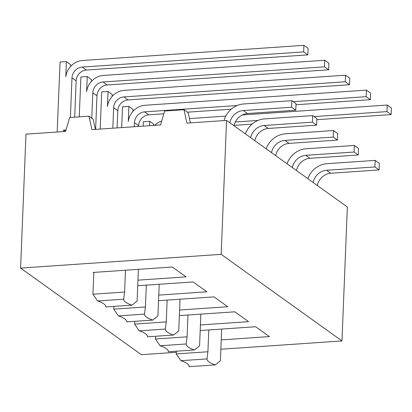 <?xml version="1.0" encoding="UTF-8"?>
<svg xmlns="http://www.w3.org/2000/svg" width="412" height="412" viewBox="0 0 412 412"><rect width="100%" height="100%" fill="white"/><g stroke="black" fill="none" stroke-linecap="round" stroke-linejoin="round"><path stroke-width="0.62" d="M220.873 349.237L341.965 340.94L347.347 207.004L226.554 120.412L186.966 123.126L183.979 109.7L188.145 112.687L190.416 122.889M183.979 109.7L164.661 111.024L160.577 124.934L91.958 129.636L88.971 116.21L93.138 119.197L95.404 129.399M88.971 116.21L69.649 117.533L65.565 131.443L25.982 134.157L20.6 268.094L141.393 354.681L176.31 352.291M224.004 120.587A21.012 18.751 125.6 0 1 243.564 103.984L291.861 100.672L291.598 107.233L295.764 110.22L296.027 103.659L291.861 100.672M229.845 122.771A14.199 12.669 125.6 0 1 243.301 110.545L291.598 107.233M234.011 125.758A14.199 12.669 125.6 0 1 247.468 113.532L295.764 110.22M245.351 133.89A21.012 18.751 125.6 0 1 264.391 118.913L312.687 115.602L312.425 122.163L316.591 125.15L316.854 118.589L312.687 115.602M250.671 137.701A14.199 12.669 125.6 0 1 264.128 125.475L312.425 122.163M254.832 140.688A14.199 12.669 125.6 0 1 268.294 128.456L316.591 125.15M266.178 148.82A21.012 18.751 125.6 0 1 285.217 133.843L333.514 130.532L333.251 137.093L337.418 140.08L337.68 133.519L333.514 130.532M271.498 152.631A14.199 12.669 125.6 0 1 284.955 140.404L333.251 137.093M275.659 155.618A14.199 12.669 125.6 0 1 289.121 143.386L337.418 140.08M287.004 163.749A21.012 18.751 125.6 0 1 306.044 148.773L354.341 145.462L354.078 152.023L358.239 155.01L358.507 148.449L354.341 145.462M292.324 167.56A14.199 12.669 125.6 0 1 305.781 155.329L354.078 152.023M296.486 170.547A14.199 12.669 125.6 0 1 309.948 158.316L358.239 155.01M226.554 120.412L221.172 254.348L20.6 268.094M341.965 340.94L221.172 254.348M158.769 295.1L206.917 291.799L193.171 281.947L137.716 285.748M179.596 310.03L227.743 306.729L213.998 296.877L158.543 300.678M200.423 324.96L248.57 321.659L234.825 311.807L179.369 315.607M137.943 280.17L186.09 276.874L172.345 267.017L93.169 272.445L93.797 272.893M221.249 339.89L269.397 336.589L255.651 326.737L200.196 330.537M138.375 269.345L137.103 301.002L132.025 305.163A30.663 8.209 2.3 0 1 123.698 299.194L97.577 300.981L92.942 294.214L124.609 292.041L123.703 298.937M97.577 300.981A30.663 8.209 2.3 0 1 105.91 306.955L132.025 305.163M125.485 270.231L124.609 292.041M93.818 272.399L92.942 294.214M159.202 284.275L157.93 315.927L152.852 320.093A30.663 8.209 2.3 0 1 144.524 314.119L118.404 315.911L113.764 309.139L145.436 306.971L144.53 313.867M118.404 315.911A30.663 8.209 2.3 0 1 126.736 321.88L152.852 320.093M146.312 285.161L145.436 306.971M113.877 306.41L113.764 309.139M180.029 299.205L178.757 330.857L173.679 335.023A30.663 8.209 2.3 0 1 165.351 329.049L139.23 330.841A30.663 8.209 2.3 0 1 147.563 336.81L173.679 335.023M167.138 300.091L166.263 321.901L165.356 328.797M134.703 321.334L134.59 324.069L139.23 330.841M166.263 321.901L134.59 324.069M200.855 314.135L199.583 345.786L194.505 349.953A30.663 8.209 2.3 0 1 186.178 343.979L160.057 345.771A30.663 8.209 2.3 0 1 168.39 351.74L194.505 349.953M187.965 315.015L187.089 336.831L186.183 343.726M155.53 336.264L155.417 338.999L160.057 345.771M187.089 336.831L155.417 338.999M221.682 329.064L220.41 360.716L215.332 364.883A30.663 8.209 2.3 0 1 207.004 358.909L180.883 360.696A30.663 8.209 2.3 0 1 189.216 366.67L215.332 364.883M208.791 329.945L207.916 351.76L207.009 358.656M176.357 351.194L176.243 353.929L180.883 360.696M207.916 351.76L176.243 353.929M317.312 185.472A14.199 12.669 125.6 0 1 330.774 173.246L379.066 169.94L379.334 163.379L375.167 160.392L374.905 166.953L379.066 169.94M307.831 178.679A21.012 18.751 125.6 0 1 326.871 163.698L375.167 160.392M313.151 182.49A14.199 12.669 125.6 0 1 326.608 170.259L374.905 166.953M391.4 108.032L387.234 105.045L386.971 111.606L391.137 114.593L391.4 108.032M189.458 118.599L225.776 116.107M242.246 114.979L387.234 105.045M154.696 125.336A17.345 15.476 125.6 0 1 161.725 121.02M149.53 125.691L149.716 121.319L153.877 124.306L153.836 125.397M234.098 125.351L252.082 124.12M316.807 119.686L391.137 114.593M235.309 121.998L258.005 120.443M314.078 116.601L386.971 111.606M143.196 126.124L143.381 121.746L149.716 121.319M370.573 93.102L366.407 90.12L366.144 96.676L370.311 99.663L370.573 93.102M121.689 127.596L122.555 106.816L128.889 106.394L128.261 121.545A17.345 15.476 125.6 0 1 144.916 105.292L366.407 90.12M128.889 106.394L133.05 109.376L132.968 111.348M138.597 126.443L138.628 125.645A10.527 9.394 125.6 0 1 148.82 114.84L163.842 113.81M187.455 112.193L231.256 109.19M295.981 104.756L370.311 99.663M134.297 126.736L134.461 122.663A10.527 9.394 125.6 0 1 144.653 111.853L237.178 105.513M293.251 101.671L366.144 96.676M349.747 78.172L345.58 75.19L345.318 81.751L349.484 84.733L349.747 78.172M100.183 129.074L101.728 91.886L108.062 91.464L107.434 106.615A17.345 15.476 125.6 0 1 124.089 90.362L345.58 75.19M108.062 91.464L112.224 94.446L112.141 96.418M117.111 127.911L117.801 110.715A10.527 9.394 125.6 0 1 127.993 99.91L349.484 84.733M112.811 128.209L113.635 107.733A10.527 9.394 125.6 0 1 123.827 96.923L345.318 81.751M328.92 63.247L324.754 60.26L324.491 66.821L328.658 69.803L328.92 63.247M79.243 116.879L80.901 76.956L87.236 76.534L86.608 91.685A17.345 15.476 125.6 0 1 103.268 75.437L324.754 60.26M91.788 118.229L92.808 92.803A10.527 9.394 125.6 0 1 103 81.993L324.491 66.821M95.625 129.383L96.975 95.79A10.527 9.394 125.6 0 1 107.166 84.98L328.658 69.803M91.315 81.488L91.397 79.521L87.236 76.534M308.094 48.317L303.927 45.33L303.665 51.891L307.831 54.878L308.094 48.317M57.17 132.02L60.075 62.032L66.409 61.604L65.781 76.756A17.345 15.476 125.6 0 1 82.441 60.507L303.927 45.33M63.505 131.583L63.566 130.094L65.462 131.454M66.409 61.604L70.57 64.591L70.493 66.564M74.685 117.188L76.148 80.86A10.527 9.394 125.6 0 1 86.34 70.05L307.831 54.878M63.566 130.094L66.013 129.929M70.39 117.482L71.982 77.873A10.527 9.394 125.6 0 1 82.173 67.068L303.665 51.891M243.301 110.545L247.468 113.532M264.128 125.475L268.294 128.456M284.955 140.404L289.121 143.386M305.781 155.329L309.948 158.316M326.608 170.259L330.774 173.246M144.653 111.853L148.82 114.84M134.461 122.663L138.628 125.645M123.827 96.923L127.993 99.91M113.635 107.733L117.801 110.715M92.808 92.803L96.975 95.79M103 81.993L107.166 84.98M82.173 67.068L86.34 70.05M71.982 77.873L76.148 80.86"/></g></svg>
